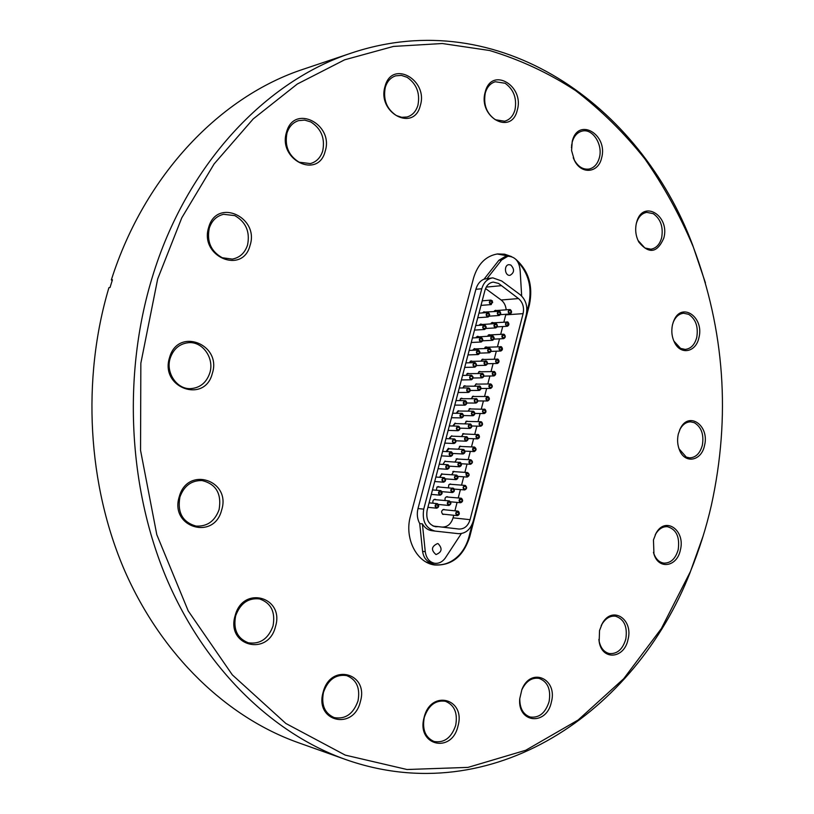 <?xml version="1.0" encoding="UTF-8"?>
<svg xmlns="http://www.w3.org/2000/svg" width="814" height="814" viewBox="0 0 814 814"><rect width="100%" height="100%" fill="white"/><g stroke="black" fill="none" stroke-linecap="round" stroke-linejoin="round"><path stroke-width="1.22" d="M472.293 523.931L469.057 536.497C467.185 543.64 463.97 549.755 459.391 554.853C452.004 562.545 443.61 565.822 434.198 564.672L431.41 564.255M517.633 261.589C528.571 273.239 532.275 287.556 528.744 304.538L526.699 312.454M497.12 253.988L509.879 256.227M425.905 561.904L434.198 564.672M461.324 533.577L445.126 558.251C442.226 562.047 438.746 563.726 434.676 563.278L431.98 562.871C426.709 561.701 423.575 557.855 422.578 551.332L419.719 523.565C417.246 518.996 416.676 513.99 417.999 508.547L475.895 289.296C477.35 284.228 480.087 280.84 484.106 279.131L498.88 260.287L505.128 256.563L507.905 256.237C515.374 256.593 519.474 261.548 520.187 271.103L521.662 296.001M520.095 294.648C525.844 299.644 527.889 306.359 526.251 314.794L473.239 521.123C470.523 529.609 465.567 533.781 458.353 533.658L435.063 531.094C425.681 528.418 421.906 521.092 423.728 509.137L481.776 288.746C483.73 282.326 487.393 278.693 492.775 277.849L501.668 280.972L520.095 294.648M484.106 279.131L492.775 277.849M435.063 531.094L431.99 530.718C427.961 530.148 424.766 527.869 422.395 523.88L419.719 523.565M438.186 526.658L435.632 526.75C428.602 524.755 425.763 519.281 427.126 510.317L484.981 290.252C486.446 285.429 489.194 282.712 493.243 282.092L498.575 283.435L518.487 298.565C522.792 302.299 524.328 307.326 523.097 313.644L470.075 519.678C468.04 526.027 464.316 529.151 458.923 529.039L433.16 526.068M452.747 425.997L455.016 423.148M446.143 451.567L448.361 448.321L449.542 448.799M433.109 526.048L441.992 527.065C447.354 527.187 451.048 524.114 453.072 517.846L453.744 515.262M454.894 510.816L457.081 502.411M458.231 497.954L460.409 489.59M461.558 485.134L463.726 476.811M464.875 472.364L467.022 464.072M468.182 459.625L470.319 451.383M471.479 446.927L473.606 438.726M474.766 434.269L476.882 426.109M478.032 421.652L480.148 413.502M481.308 409.035L483.404 400.966M484.564 396.489L486.65 388.461M487.81 383.984L489.886 376.007M491.046 371.52L493.101 363.583M494.271 359.086L496.316 351.2M497.486 346.693L499.521 338.858M500.691 334.34L502.716 326.546M503.886 322.029L505.881 314.285M506.176 309.819C505.748 305.545 504.08 302.279 501.159 300L485.551 288.553M468.04 411.141L470.065 408.618L471.011 408.933M471.286 398.534L473.28 396.194L474.226 396.499M477.787 373.443L479.68 371.469L480.626 371.744M484.289 348.504L486.039 346.896L486.986 347.151M490.791 323.718L492.368 322.466L493.304 322.7M462.739 387.952L464.713 385.765L465.669 386.06M469.312 362.779L471.164 360.958L472.12 361.233M475.885 337.769L477.584 336.314L478.54 336.569M482.468 312.902L483.954 311.823L484.91 312.047M449.542 438.766L451.658 435.836L452.604 436.172M442.938 464.418L445.055 461.09L446.011 461.457M436.345 490.242L436.955 487.098L439.367 486.894M464.753 423.799L466.819 421.113L467.765 421.428M458.221 449.206L460.317 446.143L461.253 446.479M451.678 474.776L453.764 471.326L454.711 471.693M445.166 500.518C444.637 498.3 445.309 497.008 447.181 496.662L448.127 497.049M444.352 514.285L442.979 514.397C440.944 512.21 441.239 510.541 443.874 509.401L444.81 509.798M448.422 487.627L448.819 484.798L450.183 483.984L451.424 484.35M454.945 461.965L457.051 458.709L457.987 459.065M461.487 436.477L463.573 433.608L464.519 433.933M433.058 503.225C432.478 500.966 433.15 499.654 435.083 499.287L436.029 499.674M439.631 477.309L441.737 473.789L442.694 474.155M479.181 325.315L480.779 324.043L481.725 324.287M472.598 350.254L474.379 348.616L475.335 348.88M466.025 375.356L467.948 373.341L468.905 373.626M494.047 311.375L495.512 310.307L496.459 310.541M487.535 336.09L489.204 334.666L490.15 334.91M481.043 360.948L482.865 359.167L483.811 359.432M474.542 385.968L476.485 383.811L477.431 384.106M456.166 413.278L458.221 410.724L459.177 411.029M459.452 400.6L461.477 398.219L462.433 398.524M452.91 426.007L455.097 423.148L456.247 423.595M470.105 423.921C467.755 425.376 467.724 426.882 469.993 428.449C472.151 427.411 472.374 425.946 470.655 424.043L455.087 423.575L453.256 426.017M446.174 451.567L448.392 448.331M448.85 448.85L446.53 451.587M463.827 449.542L463.349 449.44C460.958 450.844 460.887 452.36 463.135 453.978C465.364 452.94 465.598 451.455 463.827 449.542M458.933 426.353L458.211 426.139C455.83 427.594 455.789 429.12 458.089 430.698C460.195 429.782 460.48 428.337 458.933 426.353M462.321 413.481L461.742 413.359C459.391 414.845 459.361 416.361 461.67 417.918C463.838 416.87 464.051 415.384 462.321 413.481M465.557 400.712L465.048 400.62C462.708 402.126 462.708 403.642 465.028 405.168C467.185 404.049 467.368 402.564 465.557 400.712M469.373 388.247L468.416 387.912C466.107 389.438 466.117 390.954 468.447 392.45C470.4 391.626 470.706 390.221 469.373 388.247M471.469 375.254L471.347 375.244C469.057 376.801 469.088 378.307 471.418 379.782C473.677 378.327 473.697 376.821 471.469 375.254M475.193 362.698L474.704 362.627C472.446 364.194 472.486 365.7 474.827 367.145C476.943 365.954 477.065 364.469 475.193 362.698M478.591 350.112L478.052 350.03C475.824 351.628 475.875 353.134 478.225 354.548C480.301 353.368 480.423 351.892 478.591 350.112M481.562 337.607L480.942 337.505C478.734 339.123 478.815 340.628 481.166 342.012C483.201 340.863 483.333 339.397 481.562 337.607M484.747 325.04L484.31 325C482.122 326.638 482.214 328.134 484.574 329.497C486.65 328.205 486.701 326.719 484.747 325.04M488.237 312.576L487.728 312.515C485.571 314.173 485.673 315.669 488.044 317.012C490.069 315.751 490.14 314.265 488.237 312.576M492.429 300.966L490.893 300.091C488.756 301.77 488.878 303.266 491.249 304.578L492.429 300.966M461.223 398.239L461.935 398.524M476.017 398.545C473.717 400.04 473.707 401.546 475.997 403.052C478.042 402.116 478.296 400.681 476.76 398.748L460.307 398.687M458.18 410.724L459.086 411.029M458.608 411.111L456.318 413.288M473.636 411.294L473.158 411.202C470.838 412.678 470.818 414.184 473.097 415.73C475.264 414.611 475.447 413.136 473.636 411.294M475.732 384.147L490.567 383.954C488.319 385.47 488.329 386.965 490.608 388.431C492.785 387.138 492.857 385.653 490.842 383.974L490.567 383.954M482.478 359.228L483.038 359.452M497.252 358.994C495.054 360.551 495.095 362.037 497.385 363.461C499.358 362.444 499.552 361.009 497.964 359.157L481.919 359.503M504.171 334.351L503.449 334.198C501.292 335.795 501.363 337.281 503.673 338.644C505.606 337.596 505.769 336.172 504.171 334.351M510.439 309.696L509.717 309.554C507.61 311.192 507.722 312.668 510.032 313.99C511.935 312.902 512.067 311.477 510.439 309.696M467.49 373.423L467.999 373.646M482.112 373.351C479.863 374.898 479.884 376.394 482.193 377.849C484.218 376.841 484.422 375.396 482.814 373.514L467.002 373.667M474.267 348.626L475.111 348.891M489.295 348.29C487.087 349.878 487.148 351.373 489.468 352.777C491.503 351.658 491.646 350.193 489.896 348.402L474.175 348.931L472.639 350.254M480.565 324.074L481.298 324.318M495.523 323.412C493.365 325.04 493.457 326.536 495.787 327.889C497.751 326.78 497.883 325.325 496.194 323.534L479.568 324.684M454.792 439.061L454.263 438.939C451.862 440.374 451.801 441.89 454.09 443.498C456.308 442.47 456.542 440.985 454.792 439.061M448.138 464.804L447.669 464.702C445.217 466.086 445.126 467.602 447.385 469.271C449.664 468.243 449.918 466.758 448.138 464.804M440.913 490.689L440.506 490.588C438.013 491.921 437.881 493.447 440.12 495.177C442.46 494.149 442.724 492.653 440.913 490.689M441.626 473.779L442.45 474.135M441.941 474.175L439.672 477.309M456.868 475.213L456.4 475.101C453.968 476.455 453.856 477.971 456.084 479.649C458.353 478.642 458.618 477.167 456.868 475.213M434.788 499.287L435.439 499.623M449.338 500.905L448.992 500.915C446.815 502.482 446.794 503.998 448.911 505.474C451.394 504.171 451.536 502.645 449.338 500.905L433.943 499.572M463.166 433.648L463.705 433.913M477.787 434.371C475.457 435.795 475.407 437.291 477.645 438.868C479.67 438.044 479.985 436.63 478.591 434.635L462.596 433.882M470.777 459.768C468.437 461.182 468.365 462.688 470.573 464.285C472.965 462.912 473.046 461.406 470.828 459.768L456.074 458.964M450.284 483.974L451.037 484.32M450.366 484.299L449.033 484.554M465.343 485.459L465.048 485.409C462.617 486.731 462.505 488.247 464.692 489.936C467.012 488.838 467.236 487.342 465.343 485.459M458.618 511.477L457.773 511.1C455.301 512.382 455.148 513.888 457.315 515.638C459.401 514.977 459.839 513.593 458.618 511.477M446.53 496.967L461.07 498.209C458.618 499.511 458.486 501.017 460.663 502.737C462.963 501.739 463.227 500.254 461.467 498.3L461.07 498.209M465.913 473.534L467.236 477.055C469.647 475.702 469.749 474.196 467.531 472.537L465.913 473.534M474.501 447.059L474.42 447.049C472.059 448.453 471.998 449.959 474.226 451.567C476.566 450.234 476.658 448.728 474.501 447.059M481.542 421.906L480.84 421.713C478.53 423.158 478.49 424.654 480.748 426.21C482.814 425.284 483.078 423.85 481.542 421.906M438.156 486.518L438.848 486.853M452.767 487.983C450.305 489.306 450.183 490.822 452.391 492.531C454.466 491.849 454.884 490.455 453.652 488.359L437.21 486.874M444.963 461.09L445.818 461.446M459.798 462.25C457.387 463.624 457.295 465.14 459.534 466.788C461.691 465.903 462.006 464.448 460.459 462.444L444.851 461.385L443.009 464.418M451.526 435.836L452.36 436.162M466.381 436.65C464.011 438.074 463.949 439.591 466.219 441.188C468.376 440.191 468.63 438.726 466.961 436.792L451.394 436.131L449.603 437.728M437.586 503.734L437.128 503.612C434.615 504.914 434.462 506.44 436.68 508.201C439.021 507.244 439.326 505.748 437.586 503.734M444.505 477.767L443.945 477.615C441.473 478.968 441.361 480.494 443.61 482.193C445.869 481.257 446.164 479.782 444.505 477.767M451.526 451.912L451.037 451.801C448.616 453.205 448.545 454.731 450.814 456.369C453.072 455.331 453.306 453.846 451.526 451.912M483.801 311.833L484.605 312.067M498.85 311.019C496.713 312.668 496.825 314.163 499.165 315.486C501.027 314.499 501.21 313.085 499.725 311.243L483.669 312.138L482.478 312.902M477.38 336.335L478.133 336.589M492.328 335.836C490.15 337.444 490.221 338.939 492.551 340.313C494.556 339.194 494.688 337.739 492.958 335.948L476.322 336.986M470.879 360.999L471.53 361.253M485.683 360.806C483.455 362.372 483.496 363.868 485.816 365.303C487.749 364.387 487.993 362.983 486.558 361.07L470.126 361.375M464.438 385.795L465.12 386.06M479.222 385.917C476.943 387.444 476.953 388.95 479.253 390.425C481.216 389.56 481.501 388.156 480.107 386.202L463.624 386.182M492.094 322.507L492.765 322.741M507.061 321.825C504.924 323.443 505.016 324.928 507.326 326.272C509.218 325.254 509.391 323.84 507.844 322.008L491.33 322.934M485.744 346.937L486.396 347.181M500.641 346.561C498.463 348.138 498.524 349.623 500.824 351.017C502.767 350.02 502.95 348.596 501.404 346.744L485.022 347.313M479.232 371.54L479.741 371.764M493.935 371.459C491.707 372.995 491.737 374.481 494.027 375.926C496.062 374.847 496.225 373.392 494.525 371.571L478.744 371.795M472.914 396.245L473.504 396.499M472.883 396.54L472.303 396.52M487.983 396.53L487.657 396.489C485.388 397.985 485.388 399.481 487.647 400.976C489.825 399.735 489.936 398.26 487.983 396.53M469.627 408.679L470.136 408.923M484.269 409.066C481.98 410.541 481.959 412.037 484.218 413.563C486.243 412.657 486.507 411.233 485.022 409.289L469.108 408.913M501.088 285.694L486.243 287.098M434.676 563.278C429.395 562.108 426.261 558.251 425.264 551.709L422.395 523.88M438.176 543.721C442.633 548.565 441.91 552.177 436.009 554.568C430.871 550.132 431.369 546.469 437.505 543.569L438.176 543.721M486.864 278.846L501.648 259.961L507.905 256.237M510.785 265.008C514.702 269.22 514.448 272.659 510.012 275.325C504.761 276.139 503.601 265.008 508.913 264.672L510.785 265.008M515.883 259.361C528.642 270.787 533.18 285.826 529.497 304.477L469.8 536.589C463.441 556.328 451.77 565.791 434.768 564.997C416.656 562.942 404.1 538.156 410.439 516.147L473.565 278.032C477.849 263.99 485.816 255.962 497.476 253.948L504.619 254.182L511.548 256.593M517.256 110.195C511.528 135.836 477.676 117.216 485.236 92.002C491.493 66.178 524.786 85.694 517.256 110.195M420.299 105.576C414.011 132.458 376.729 112.851 385.042 86.396C391.931 59.32 428.581 79.914 420.299 105.576M325.152 151.302C318.294 179.558 277.482 159.92 286.569 132.051C294.108 103.571 334.198 124.298 325.152 151.302M250.03 245.472C242.714 274.979 199.013 256.522 208.72 227.279C216.799 197.487 259.697 217.155 250.03 245.472M212.271 373.595C204.731 403.988 159.544 387.769 169.577 357.499C177.93 326.76 222.263 344.281 212.271 373.595M221.601 510.154C214.113 540.852 169.332 527.38 179.273 496.672C187.556 465.598 231.502 480.392 221.601 510.154M275.458 626.648C268.315 656.959 225.671 646.041 235.154 615.608C243.03 584.9 284.9 597.12 275.458 626.648M360.378 701.576C353.754 730.952 314.357 721.815 323.127 692.276C330.413 662.515 369.118 672.873 360.378 701.576M458.007 725.956C451.953 754.049 416.117 745.736 424.104 717.49C430.728 689.031 465.964 698.463 458.007 725.956M551.343 702.197C546.581 725.885 517.541 723.351 519.708 698.911L521.886 689.539C530.82 666.483 557.987 678.652 551.343 702.197M627.991 639.621C624.246 658.902 601.922 660.826 599.165 641.646L599.531 630.555L602.177 623.738C611.884 605.128 633.679 618.935 627.991 639.621M680.351 550.071C677.106 566.9 658.567 570.014 653.957 554.11L653.459 539.936L656.013 533.343C665.221 515.801 685.724 530.27 680.351 550.071M704.486 445.614C701.505 460.887 685.215 464.245 679.639 450.386C677.492 445.278 677.044 439.845 678.296 434.086L680.26 428.683C688.766 410.582 709.889 425.732 704.486 445.614M698.89 337.8C696.001 352.197 680.769 355.403 674.572 342.572C671.825 336.996 671.143 331.023 672.517 324.644L673.666 321.103C681.226 301.129 704.609 317.033 698.89 337.8M663.827 238.024C657.366 252.951 649.043 254.314 638.878 242.145C635.744 236.172 634.93 229.833 636.406 223.117L636.64 222.253C642.653 198.982 670.176 215.445 663.827 238.024M693.08 246.449C679.843 215.201 663.736 185.958 644.749 158.74C624.206 132.947 601.159 110.236 575.61 90.619C548.778 73.056 520.105 59.687 489.611 50.509L442.256 43.518L393.477 46.418L344.637 59.809L297.314 84.015L253.225 118.915L214.143 163.899L181.787 217.806L157.682 278.927L140.842 363.248L140.547 450.346L156.797 534.645L188.227 610.927L232.326 674.867L285.846 723.463L345.217 755.107L406.98 769.505L468.009 767.388L525.752 750.254L578.154 719.993L623.717 678.713L661.365 628.561L690.374 571.631C699.145 550.213 706.145 528.082 711.375 505.229C730.789 416.544 724.684 330.291 693.08 246.449L692.724 245.258C640.414 105.077 499.074 3.704 351.587 52.991C266.076 80.83 186.365 164.296 152.147 277.686C122.609 374.521 128.195 487.281 166.392 578.082C204.955 668.813 272.792 733.607 345.706 759.543C492.348 811.202 635.358 712.128 689.997 572.812L703.215 535.754M601.566 158.099C598.351 173.128 581.206 174.776 574.399 160.338L571.57 150.519L572.232 141.433C577.96 116.575 608.475 134.473 601.566 158.099M514.987 109.819C513.186 116.005 509.727 119.811 504.609 121.215L495.36 119.739C486.579 113.563 483.221 104.64 485.297 92.969C487.067 86.986 490.394 83.242 495.268 81.746L505.128 83.252C513.746 89.509 517.032 98.362 514.987 109.819M417.948 105.179C416.046 111.467 412.403 115.405 407.01 117.002L401.699 117.308L396.357 115.547C386.691 109.045 382.997 99.674 385.276 87.424C387.128 81.39 390.598 77.534 395.696 75.834L401.394 75.376L407.092 77.299C416.585 83.873 420.207 93.172 417.948 105.179M322.731 150.875C320.584 157.672 316.453 161.905 310.338 163.594L299.125 162.2C288.532 155.627 284.493 145.91 286.976 133.048C289.062 126.567 292.959 122.415 298.687 120.604L304.772 120.106L310.846 121.968C321.225 128.632 325.193 138.268 322.731 150.875M247.558 244.983C244.933 252.91 239.865 257.621 232.356 259.096L222.293 257.753C210.958 251.434 206.624 241.565 209.29 228.144C211.813 220.604 216.585 215.985 223.596 214.296L234.839 215.629C245.94 222.059 250.183 231.848 247.558 244.983M209.778 373.046C206.4 382.763 199.969 387.963 190.476 388.644C176.74 389.336 165.425 372.497 170.228 358.14C173.484 348.87 179.579 343.712 188.502 342.684C202.737 341.269 214.611 358.435 209.778 373.046M219.108 509.554C214.876 521.194 207.163 526.699 195.96 526.068C182.56 522.171 177.198 512.494 179.904 497.059C184.015 485.866 191.402 480.362 202.055 480.545C216.076 484.025 221.764 493.701 219.108 509.554M273.016 626.007C268.274 638.868 260.042 644.464 248.321 642.795C237.281 638.441 233.058 629.436 235.663 615.781C240.313 603.316 248.27 597.7 259.554 598.931C271.103 602.991 275.58 612.016 273.016 626.007M357.997 700.935C353.307 713.97 345.37 719.525 334.178 717.592C324.644 713.349 321.072 704.924 323.473 692.317C328.093 679.598 335.836 674.023 346.683 675.6C356.593 679.629 360.368 688.074 357.997 700.935M455.687 725.325C451.455 737.749 444.271 743.141 434.127 741.513C425.366 737.616 422.09 729.609 424.267 717.48C428.479 705.311 435.51 699.908 445.38 701.271C454.416 704.995 457.855 713.013 455.687 725.325M521.794 689.885C526.017 681.165 531.776 677.319 539.072 678.377C547.741 681.715 551.078 689.458 549.094 701.617C545.451 713.003 539.143 718.141 530.168 717.022C523.178 714.509 519.719 708.353 519.78 698.565L521.886 689.539M601.17 625.722L601.882 624.369C605.575 618.304 610.144 615.588 615.577 616.218C624.226 619.159 627.635 626.78 625.803 639.071C622.71 649.318 617.226 654.141 609.34 653.561C604.008 652.197 600.59 647.995 599.094 640.954L598.87 639.397M655.199 534.92L655.646 534.086C658.791 528.896 662.718 526.434 667.409 526.689C676.312 529.263 679.914 536.894 678.215 549.582C675.579 558.719 670.777 563.237 663.817 563.125C659.167 562.352 655.809 559.076 653.744 553.306L653.459 552.38M679.558 430.179L679.904 429.477C682.631 424.47 686.202 421.927 690.608 421.835L694.311 422.68C701.373 427.004 704.059 434.493 702.37 445.156C700.081 453.347 695.828 457.58 689.59 457.865L686.294 457.102L679.029 448.84M673.076 322.68L673.381 321.906C675.752 316.585 679.171 313.695 683.648 313.237L688.654 314.316C695.756 319.088 698.463 326.77 696.764 337.372C694.729 344.78 690.862 348.789 685.174 349.409L680.575 348.402L673.85 341.035M636.182 224.125L636.467 223.016C638.43 216.829 641.87 213.278 646.764 212.362L653.235 213.655C660.622 218.915 663.441 226.903 661.67 237.637C659.798 244.434 656.196 248.29 650.885 249.206L644.851 247.975L638.013 240.425M571.438 147.69L572.171 142.277C573.941 136.07 577.289 132.336 582.214 131.074C592.694 128.286 603.133 144.699 599.358 157.723C597.557 164.102 594.108 167.888 588.99 169.058C582.966 169.78 578.032 166.687 574.175 159.788L573.239 157.723M705.423 282.865L692.724 245.258M345.706 759.543L297.955 742.551C227.421 717.429 162.128 656.094 124.705 570.746C87.647 485.297 81.512 379.416 108.923 287.668L110.032 287.505L112.444 279.751L111.335 279.914L112.159 280.647M351.587 52.991L303.561 69.139C221.255 96.021 144.984 174.125 111.335 279.914M475.895 289.296L481.776 288.746M417.999 508.547L423.728 509.137M458.923 529.039L441.992 527.065M470.075 519.678L453.072 517.846M523.097 313.644L505.748 314.855M518.487 298.565L501.159 300M422.578 551.332L425.264 551.709M498.88 260.287L501.648 259.961M469.8 536.589L469.057 536.497M529.497 304.477L528.744 304.538M459.961 428.174L469.993 428.449M469.434 427.462C465.669 423.199 475.793 425.895 469.434 427.462M452.706 453.459L463.135 453.978M448.382 448.748L463.349 449.44M462.667 453.011C458.587 448.911 468.64 451.2 462.667 453.011M448.138 430.403L458.089 430.698M449.318 425.915L458.211 426.139M457.356 429.619C456.135 427.645 456.796 426.953 459.34 427.564C459.778 429.365 459.116 430.046 457.356 429.619M451.465 417.724L461.67 417.918M452.655 413.227L461.742 413.359M461.09 416.921C458.221 411.843 467.399 416.524 461.09 416.921M454.792 405.097L465.028 405.168M455.972 400.59L465.048 400.62M464.489 404.202C460.521 400.101 470.868 402.767 464.489 404.202M458.099 392.49L468.447 392.45M459.289 387.983L468.416 387.912M467.48 391.259C465.028 386.223 474.247 390.974 467.48 391.259M461.406 379.935L471.418 379.782M462.596 375.417L471.347 375.244M471.275 378.917C469.312 377.798 469.342 376.862 471.367 376.109C473.321 377.472 473.29 378.418 471.275 378.917M464.702 367.409L474.827 367.145M465.883 362.891L474.704 362.627M474.277 366.208C472.741 365.181 472.893 364.275 474.745 363.482C476.872 364.865 476.709 365.781 474.277 366.208M467.979 354.924L478.225 354.548M469.169 350.396L478.052 350.03M477.615 353.612C473.534 349.725 483.943 351.902 477.615 353.612M471.255 342.491L481.166 342.012M472.446 337.942L480.942 337.505M480.474 341.046C476.862 336.497 486.63 340.11 480.474 341.046M474.511 330.087L484.574 329.497M475.712 325.529L484.31 325M484.045 328.602C479.792 324.593 490.018 326.445 484.045 328.602M477.767 317.714L488.044 317.012M478.968 313.156L487.728 312.515M487.433 316.097C483.201 312.352 493.65 314.184 487.433 316.097M481.003 305.392L491.249 304.578M482.203 300.824L490.893 300.091M489.784 303.042C487.81 298.992 497.161 303.317 489.784 303.042M466.849 403.011L475.997 403.052M475.223 401.984C473.829 400.783 474.297 399.959 476.628 399.521C477.828 401.485 477.36 402.309 475.223 401.984M463.532 415.567L473.097 415.73M458.129 411.019L473.158 411.202M472.598 414.774C468.63 410.622 478.937 413.39 472.598 414.774M481.013 388.502L490.608 388.431M490.303 387.556C485.917 383.506 496.204 385.907 490.303 387.556M487.444 363.746L497.385 363.461M496.601 362.434C493.07 358.272 502.869 361.162 496.601 362.434M494.017 339.123L503.673 338.644M488.298 335.012L503.449 334.198M502.849 337.637C500.803 332.112 508.577 337.912 502.849 337.637M500.396 314.672L510.032 313.99M494.617 310.673L509.717 309.554M509.198 313.003C505.82 308.465 515.282 311.731 509.198 313.003M473.148 378.001L482.193 377.849M481.44 376.821C480.138 374.888 480.759 374.196 483.323 374.735C483.75 376.506 483.119 377.208 481.44 376.821M479.812 353.144L489.468 352.777M488.787 351.811C485.327 347.039 494.78 350.62 488.787 351.811M485.958 328.469L495.787 327.889M495.014 326.902C492.012 322.181 501.363 326.16 495.014 326.902M444.79 443.121L454.09 443.498M445.97 438.634L454.263 438.939M453.571 442.511C452.116 441.381 452.34 440.486 454.253 439.804C456.298 441.351 456.074 442.256 453.571 442.511M438.074 468.681L447.385 469.271M439.255 464.194L447.669 464.702M446.947 468.294C443.152 463.766 453.296 466.921 446.947 468.294M431.308 494.403L440.12 495.177M432.488 489.916L440.506 490.588M439.774 494.21C435.714 489.763 446.072 493.243 439.774 494.21M445.462 478.876L456.084 479.649M441.483 474.074L456.4 475.101M455.657 478.673C451.638 474.47 461.64 476.984 455.657 478.673M438.4 504.456L448.911 505.474M449.369 504.599C443.508 501.902 453.866 501.098 449.369 504.599M468.091 438.522L477.645 438.868M476.841 437.739C473.941 433.068 483.333 437.525 476.841 437.739M461.396 463.746L470.573 464.285M470.685 463.431C465.669 460.083 476.2 460.632 470.685 463.431M454.192 489.082L464.692 489.936M450.071 484.249L465.048 485.409M464.438 489.021C462.8 487.749 462.983 486.833 464.977 486.263C466.88 487.84 466.697 488.756 464.438 489.021M442.419 514.082L457.315 515.638M442.887 509.605L457.773 511.1M456.552 514.417C454.059 509.249 463.125 514.896 456.552 514.417M450.63 501.811L460.663 502.737M460.317 501.78C456.522 497.283 466.626 500.803 460.317 501.78M457.926 476.404L467.236 477.055M452.788 471.56L467.531 472.537M468.722 475.437C461.976 476.343 470.248 470.889 468.722 475.437M465.008 451.129L474.226 451.567M459.401 446.398L474.42 447.049M474.186 450.702C469.281 446.672 479.538 448.982 474.186 450.702M471.855 425.987L480.748 426.21M465.862 421.387L480.84 421.713M480.036 425.152C478.785 424.165 479.049 423.3 480.83 422.558C482.967 424.094 482.702 424.959 480.036 425.152M441.91 491.646L452.391 492.531M451.577 491.3C449.491 486.141 458.333 491.422 451.577 491.3M449.267 466.157L459.534 466.788M458.903 465.73C455.372 461.528 465.588 464.743 458.903 465.73M455.982 440.791L466.219 441.188M465.639 440.171C461.884 436.019 472.171 438.97 465.639 440.171M427.91 507.326L436.68 508.201M429.09 502.838L437.128 503.612M436.294 507.214C432.366 502.757 442.704 506.328 436.294 507.214M434.696 481.522L443.61 482.193M435.877 477.035L443.945 477.615M443.091 481.166C441.707 480.006 441.971 479.11 443.895 478.49C445.919 480.118 445.645 481.013 443.091 481.166M441.442 455.881L450.814 456.369M442.613 451.394L451.037 451.801M450.356 455.392C446.489 451.088 456.786 454.181 450.356 455.392M489.306 316.178L499.165 315.486M498.188 314.418C495.461 309.869 504.812 313.777 498.188 314.418M482.661 340.801L492.551 340.313M491.839 339.346C488.278 334.829 498.005 338.431 491.839 339.346M476.485 365.557L485.816 365.303M484.89 364.184C482.326 359.289 491.575 363.98 484.89 364.184M470.227 390.486L479.253 390.425M478.347 389.296C475.345 384.523 484.941 389.072 478.347 389.296M497.151 326.882L507.326 326.272M506.43 325.234C502.584 321.886 512.586 323.066 506.43 325.234M491.025 351.404L500.824 351.017M499.979 349.989C496.062 346.906 506.003 347.364 499.979 349.989M483.892 376.109L494.027 375.926M493.365 374.959C489.519 371.072 499.786 373.453 493.365 374.959M477.798 400.946L487.647 400.976M472.558 396.499L487.657 396.489M487.291 400.081C482.875 396.072 493.243 398.595 487.291 400.081M474.928 413.431L484.218 413.563M483.435 412.484C480.433 407.692 489.733 411.742 483.435 412.484M599.094 640.954L599.165 641.646M653.744 553.306L653.957 554.11M679.334 449.572L679.639 450.386M674.226 341.799L674.572 342.572M638.542 241.443L638.878 242.145M574.175 159.788L574.399 160.338M571.591 145.421L571.611 144.831M690.374 571.631L689.997 572.812M636.467 223.016L636.64 222.253M673.381 321.906L673.666 321.103M679.904 429.477L680.26 428.683M655.646 534.086L656.013 533.343M601.882 624.369L602.177 623.738"/></g></svg>
